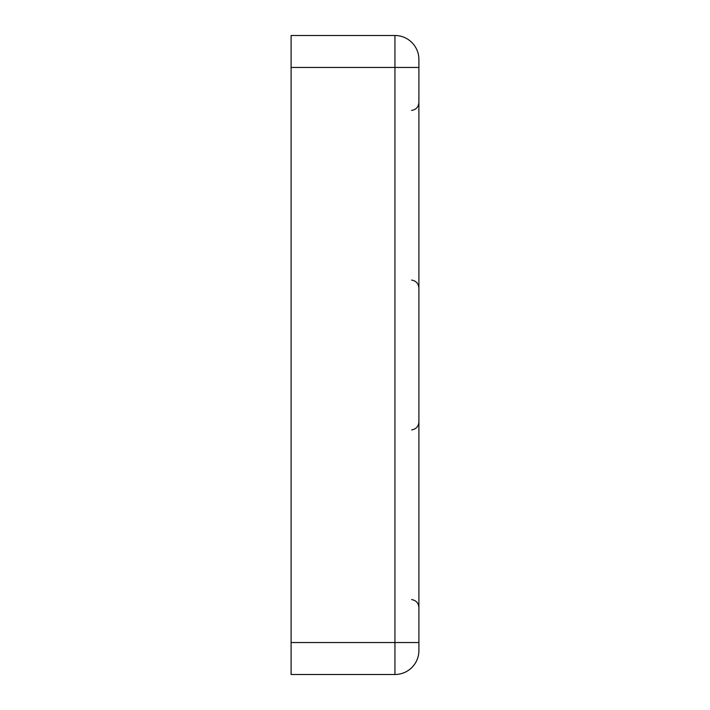 <?xml version="1.0" encoding="UTF-8"?>
<svg xmlns="http://www.w3.org/2000/svg" width="710" height="710" viewBox="0 0 710 710"><rect width="100%" height="100%" fill="white"/><g stroke="black" fill="none" stroke-linecap="round" stroke-linejoin="round"><path stroke-width="1.06" d="M291.1 67.45L291.1 35.5L394.938 35.5A23.962 23.962 0 0 1 418.9 59.462L418.9 650.538A23.962 23.962 0 0 1 394.938 674.5L291.1 674.5L291.1 642.55L394.938 642.55L394.938 67.45L291.1 67.45L291.1 642.55M418.9 67.45L394.938 67.45L394.938 35.5L291.1 35.5M418.9 650.538A23.962 23.962 0 0 1 394.938 674.5L394.938 642.55L418.9 642.55M418.9 59.462A23.962 23.962 0 0 0 394.938 35.5M411.605 280.077C416.087 280.849 418.518 283.503 418.9 288.038M411.605 599.577C416.087 600.349 418.518 603.003 418.9 607.538M411.605 429.923C416.087 429.151 418.518 426.497 418.9 421.962M411.605 110.423C416.087 109.651 418.518 106.997 418.9 102.462"/></g></svg>
